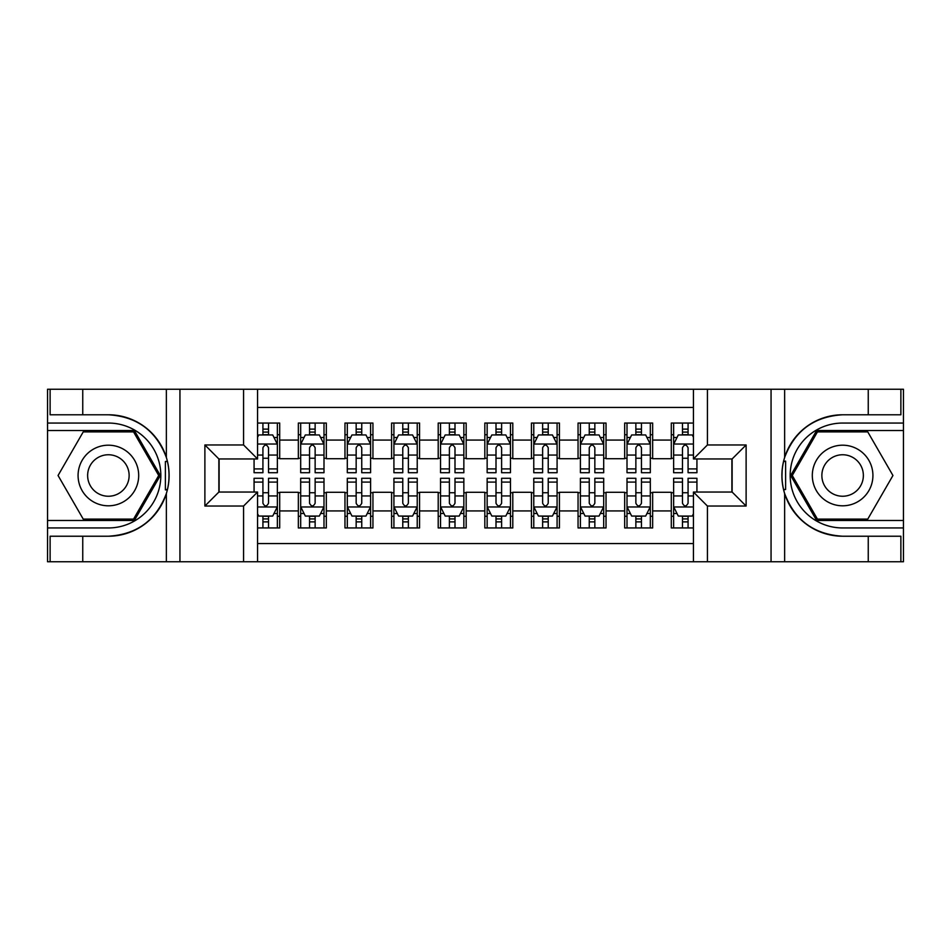 <?xml version="1.0" encoding="UTF-8"?>
<svg xmlns="http://www.w3.org/2000/svg" width="951" height="951" viewBox="0 0 951 951"><rect width="100%" height="100%" fill="white"/><g stroke="black" fill="none" stroke-linecap="round" stroke-linejoin="round"><path stroke-width="1.43" d="M257.566 561.744L693.434 561.744L693.434 492.047L732.127 492.047L732.127 458.953L693.434 458.953L693.434 389.256L257.566 389.256L257.566 458.953L218.873 458.953L218.873 492.047L257.566 492.047L257.566 561.744L82.749 561.744L82.749 536.221L108.39 536.221A60.721 60.721 0 0 0 166.366 493.533C169.92 481.527 169.92 469.497 166.366 457.467A60.721 60.721 0 0 0 108.39 414.779L82.749 414.779L82.749 389.256L47.55 389.256L47.55 520.482L134.364 520.482L160.327 475.5L134.364 430.518L47.55 430.518M693.434 423.052L671.299 423.052L671.299 440.075L652.648 440.075L652.648 458.715L671.299 458.715L671.299 440.075M652.648 440.075L652.648 423.052L624.676 423.052L624.676 440.075L606.025 440.075L606.025 458.715L624.676 458.715L624.676 440.075M606.025 440.075L606.025 423.052L578.053 423.052L578.053 440.075L559.414 440.075L559.414 458.715L578.053 458.715L578.053 440.075M559.414 440.075L559.414 423.052L531.443 423.052L531.443 440.075L512.791 440.075L512.791 458.715L531.443 458.715L531.443 440.075M512.791 440.075L512.791 423.052L484.82 423.052L484.82 440.075L466.18 440.075L466.18 458.715L484.82 458.715L484.82 440.075M466.18 440.075L466.18 423.052L438.209 423.052L438.209 440.075L419.557 440.075L419.557 458.715L438.209 458.715L438.209 440.075M419.557 440.075L419.557 423.052L391.586 423.052L391.586 440.075L372.947 440.075L372.947 458.715L391.586 458.715L391.586 440.075M372.947 440.075L372.947 423.052L344.975 423.052L344.975 440.075L326.324 440.075L326.324 458.715L344.975 458.715L344.975 440.075M326.324 440.075L326.324 423.052L298.352 423.052L298.352 458.715L279.701 458.715L279.701 423.052L257.566 423.052M257.566 527.948L279.701 527.948L279.701 492.285L298.352 492.285L298.352 527.948L326.324 527.948L326.324 492.285L344.975 492.285L344.975 510.925L326.324 510.925M344.975 510.925L344.975 527.948L372.947 527.948L372.947 492.285L391.586 492.285L391.586 510.925L372.947 510.925M391.586 510.925L391.586 527.948L419.557 527.948L419.557 492.285L438.209 492.285L438.209 510.925L419.557 510.925M438.209 510.925L438.209 527.948L466.18 527.948L466.18 492.285L484.82 492.285L484.82 510.925L466.18 510.925M484.82 510.925L484.82 527.948L512.791 527.948L512.791 492.285L531.443 492.285L531.443 510.925L512.791 510.925M531.443 510.925L531.443 527.948L559.414 527.948L559.414 492.285L578.053 492.285L578.053 510.925L559.414 510.925M578.053 510.925L578.053 527.948L606.025 527.948L606.025 492.285L624.676 492.285L624.676 510.925L606.025 510.925M624.676 510.925L624.676 527.948L652.648 527.948L652.648 492.285L671.299 492.285L671.299 510.925L652.648 510.925M693.434 407.444L257.566 407.444M257.566 543.556L693.434 543.556M671.299 510.925L671.299 527.948L693.434 527.948M219.099 458.953L219.099 492.047M731.901 492.047L731.901 458.953M262.928 434.714L268.515 434.714M277.371 434.714L279.701 434.714M262.928 458.251L268.515 458.251M277.371 458.251L279.701 458.251M262.928 492.749L268.515 492.749M277.371 492.749L279.701 492.749M262.928 516.286L268.515 516.286M277.371 516.286L279.701 516.286M298.352 458.251L300.682 458.251M309.539 458.251L315.138 458.251M323.994 458.251L326.324 458.251M298.352 434.714L300.682 434.714M309.539 434.714L315.138 434.714M323.994 434.714L326.324 434.714M298.352 492.749L300.682 492.749M309.539 492.749L315.138 492.749M323.994 492.749L326.324 492.749M298.352 516.286L300.682 516.286M309.539 516.286L315.138 516.286M323.994 516.286L326.324 516.286M344.975 492.749L347.305 492.749M356.161 492.749L361.749 492.749M370.605 492.749L372.947 492.749M344.975 516.286L347.305 516.286M356.161 516.286L361.749 516.286M370.605 516.286L372.947 516.286M344.975 434.714L347.305 434.714M356.161 434.714L361.749 434.714M370.605 434.714L372.947 434.714M344.975 458.251L347.305 458.251M356.161 458.251L361.749 458.251M370.605 458.251L372.947 458.251M391.586 492.749L393.916 492.749M402.772 492.749L408.371 492.749M417.227 492.749L419.557 492.749M391.586 516.286L393.916 516.286M402.772 516.286L408.371 516.286M417.227 516.286L419.557 516.286M391.586 434.714L393.916 434.714M402.772 434.714L408.371 434.714M417.227 434.714L419.557 434.714M391.586 458.251L393.916 458.251M402.772 458.251L408.371 458.251M417.227 458.251L419.557 458.251M438.209 492.749L440.539 492.749M449.395 492.749L454.994 492.749M463.85 492.749L466.18 492.749M438.209 516.286L440.539 516.286M449.395 516.286L454.994 516.286M463.85 516.286L466.18 516.286M438.209 434.714L440.539 434.714M449.395 434.714L454.994 434.714M463.85 434.714L466.18 434.714M438.209 458.251L440.539 458.251M449.395 458.251L454.994 458.251M463.85 458.251L466.18 458.251M484.82 492.749L487.15 492.749M496.006 492.749L501.605 492.749M510.461 492.749L512.791 492.749M484.82 516.286L487.15 516.286M496.006 516.286L501.605 516.286M510.461 516.286L512.791 516.286M484.82 434.714L487.15 434.714M496.006 434.714L501.605 434.714M510.461 434.714L512.791 434.714M484.82 458.251L487.15 458.251M496.006 458.251L501.605 458.251M510.461 458.251L512.791 458.251M531.443 492.749L533.773 492.749M542.629 492.749L548.228 492.749M557.084 492.749L559.414 492.749M531.443 516.286L533.773 516.286M542.629 516.286L548.228 516.286M557.084 516.286L559.414 516.286M531.443 434.714L533.773 434.714M542.629 434.714L548.228 434.714M557.084 434.714L559.414 434.714M531.443 458.251L533.773 458.251M542.629 458.251L548.228 458.251M557.084 458.251L559.414 458.251M578.053 492.749L580.395 492.749M589.251 492.749L594.839 492.749M603.695 492.749L606.025 492.749M578.053 516.286L580.395 516.286M589.251 516.286L594.839 516.286M603.695 516.286L606.025 516.286M578.053 434.714L580.395 434.714M589.251 434.714L594.839 434.714M603.695 434.714L606.025 434.714M578.053 458.251L580.395 458.251M589.251 458.251L594.839 458.251M603.695 458.251L606.025 458.251M624.676 492.749L627.006 492.749M635.862 492.749L641.461 492.749M650.318 492.749L652.648 492.749M624.676 516.286L627.006 516.286M635.862 516.286L641.461 516.286M650.318 516.286L652.648 516.286M624.676 434.714L627.006 434.714M635.862 434.714L641.461 434.714M650.318 434.714L652.648 434.714M624.676 458.251L627.006 458.251M635.862 458.251L641.461 458.251M650.318 458.251L652.648 458.251M671.299 492.749L673.629 492.749M682.485 492.749L688.072 492.749M671.299 516.286L673.629 516.286M682.485 516.286L688.072 516.286M671.299 434.714L673.629 434.714M682.485 434.714L688.072 434.714M671.299 458.251L673.629 458.251M682.485 458.251L688.072 458.251M268.515 429.115L262.928 429.115M254.072 468.902L254.072 472.706L262.928 472.706L262.928 468.902L254.072 468.902L254.072 458.953M273.995 437.508L277.371 437.508L277.371 472.706L268.515 472.706L268.515 447.766C266.66 444.176 264.794 444.176 262.928 447.766L262.928 468.902M277.371 437.508L277.371 423.052M277.371 444.272L272.711 434.94L258.731 434.94L257.566 437.27M262.928 434.94L262.928 423.052M268.515 423.052L268.515 434.94M262.928 521.885L268.515 521.885M257.566 513.73L258.731 516.06L272.711 516.06L277.371 506.728L277.371 478.294L268.515 478.294L268.515 482.098L277.371 482.098M277.371 506.728L277.371 527.948M254.072 492.047L254.072 478.294L262.928 478.294L262.928 503.234C264.782 506.824 266.649 506.824 268.515 503.234L268.515 482.098M268.515 516.06L268.515 527.948M262.928 527.948L262.928 516.06M123.535 449.252A30.301 30.301 0 0 0 82.143 460.343A30.301 30.301 0 0 0 93.234 501.748A30.301 30.301 0 0 0 134.626 490.657A30.301 30.301 0 0 0 123.535 449.252M118.756 457.538A20.744 20.744 0 0 0 90.416 465.122A20.744 20.744 0 0 0 98.012 493.462A20.744 20.744 0 0 0 126.352 485.878A20.744 20.744 0 0 0 118.756 457.538M133.556 519.091L83.224 519.091L58.059 475.5L83.224 431.909L133.556 431.909L158.722 475.5L133.556 519.091M857.766 449.252A30.301 30.301 0 0 0 816.374 460.343A30.301 30.301 0 0 0 827.465 501.748A30.301 30.301 0 0 0 868.857 490.657A30.301 30.301 0 0 0 857.766 449.252M852.988 457.538A20.744 20.744 0 0 0 824.648 465.122A20.744 20.744 0 0 0 832.244 493.462A20.744 20.744 0 0 0 860.584 485.878A20.744 20.744 0 0 0 852.988 457.538M867.776 519.091L817.444 519.091L792.278 475.5L817.444 431.909L867.776 431.909L892.941 475.5L867.776 519.091M165.379 489.492L167.471 489.503A60.721 60.721 0 0 0 167.471 461.532L165.379 461.532L165.379 489.86L167.388 489.86M82.749 389.256L166.366 389.256L166.366 457.467C156.249 430.732 136.92 416.502 108.39 414.779M108.39 536.221C136.92 534.498 156.249 520.268 166.366 493.533L166.366 561.744M243.575 561.744L243.575 506.039L204.881 506.039L204.881 444.961L243.575 444.961L243.575 389.256L179.941 389.256L179.941 561.744M82.749 561.744L47.55 561.744L47.55 520.482M47.55 527.948L108.39 527.948A52.448 52.448 0 0 0 160.826 475.5A52.448 52.448 0 0 0 108.39 423.052L47.55 423.052M166.366 389.256L179.941 389.256M243.575 389.256L257.566 389.256M82.749 536.221L50.118 536.221L50.118 561.744M82.749 414.779L50.118 414.779L50.118 389.256M243.575 506.039L257.566 492.047M204.881 506.039L218.873 492.047M204.881 444.961L218.873 458.953M243.575 444.961L257.566 458.953M165.379 461.532L167.388 461.164M168.886 480.707L169.064 473.36M168.47 466.727L168.149 464.754M785.621 461.508L783.529 461.497A60.721 60.721 0 0 0 783.529 489.468L785.621 489.468L785.621 461.14L783.612 461.14A60.721 60.721 0 0 1 842.61 414.779C814.08 416.502 794.751 430.732 784.634 457.467C781.08 469.473 781.08 481.503 784.634 493.533C794.751 520.268 814.08 534.498 842.61 536.221L868.251 536.221L868.251 561.744L903.45 561.744L903.45 430.518L816.636 430.518L790.673 475.5L816.636 520.482L903.45 520.482M785.621 489.468L783.612 489.836A60.721 60.721 0 0 0 842.61 536.221M693.434 389.256L868.251 389.256L868.251 414.779L842.61 414.779M707.425 389.256L707.425 444.961L746.119 444.961L746.119 506.039L707.425 506.039L707.425 561.744L771.059 561.744L771.059 389.256M784.634 493.533L784.634 561.744L868.251 561.744M868.251 389.256L903.45 389.256L903.45 430.518M903.45 423.052L842.61 423.052A52.448 52.448 0 0 0 790.174 475.5A52.448 52.448 0 0 0 842.61 527.948L903.45 527.948M784.634 561.744L771.059 561.744M707.425 561.744L693.434 561.744M868.251 414.779L900.882 414.779L900.882 389.256M868.251 536.221L900.882 536.221L900.882 561.744M707.425 444.961L693.434 458.953M746.119 444.961L732.127 458.953M746.119 506.039L732.127 492.047M707.425 506.039L693.434 492.047M782.114 470.293L781.936 477.64M782.53 484.273L782.851 486.246M315.138 429.115L309.539 429.115M323.994 468.902L315.138 468.902L315.138 472.706L323.994 472.706L323.994 444.272L319.334 434.94L305.342 434.94L300.682 444.272L300.682 472.706L309.539 472.706L309.539 468.902L300.682 468.902M300.682 444.272L300.682 423.052M323.994 444.272L323.994 423.052M309.539 434.94L309.539 423.052M315.138 423.052L315.138 434.94M315.138 468.902L315.138 447.766C313.271 444.176 311.405 444.176 309.539 447.766L309.539 468.902M361.749 429.115L356.161 429.115M370.605 468.902L361.749 468.902L361.749 472.706L370.605 472.706L370.605 444.272L365.945 434.94L351.965 434.94L347.305 444.272L347.305 472.706L356.161 472.706L356.161 468.902L347.305 468.902M347.305 444.272L347.305 423.052M370.605 444.272L370.605 423.052M356.161 434.94L356.161 423.052M361.749 423.052L361.749 434.94M361.749 468.902L361.749 447.766C359.894 444.176 358.028 444.176 356.161 447.766L356.161 468.902M408.371 429.115L402.772 429.115M417.227 468.902L408.371 468.902L408.371 472.706L417.227 472.706L417.227 444.272L412.568 434.94L398.576 434.94L393.916 444.272L393.916 472.706L402.772 472.706L402.772 468.902L393.916 468.902M393.916 444.272L393.916 423.052M417.227 444.272L417.227 423.052M402.772 434.94L402.772 423.052M408.371 423.052L408.371 434.94M408.371 468.902L408.371 447.766C406.505 444.176 404.639 444.176 402.772 447.766L402.772 468.902M454.994 429.115L449.395 429.115M463.85 468.902L454.994 468.902L454.994 472.706L463.85 472.706L463.85 444.272L459.178 434.94L445.199 434.94L440.539 444.272L440.539 472.706L449.395 472.706L449.395 468.902L440.539 468.902M440.539 444.272L440.539 423.052M463.85 444.272L463.85 423.052M449.395 434.94L449.395 423.052M454.994 423.052L454.994 434.94M454.994 468.902L454.994 447.766C453.128 444.176 451.261 444.176 449.395 447.766L449.395 468.902M309.539 521.885L315.138 521.885M300.682 482.098L309.539 482.098L309.539 478.294L300.682 478.294L300.682 506.728L305.342 516.06L319.334 516.06L323.994 506.728L323.994 478.294L315.138 478.294L315.138 482.098L323.994 482.098M323.994 506.728L323.994 527.948M300.682 506.728L300.682 527.948M315.138 516.06L315.138 527.948M309.539 527.948L309.539 516.06M309.539 482.098L309.539 503.234C311.405 506.824 313.271 506.824 315.138 503.234L315.138 482.098M356.161 521.885L361.749 521.885M347.305 482.098L356.161 482.098L356.161 478.294L347.305 478.294L347.305 506.728L351.965 516.06L365.945 516.06L370.605 506.728L370.605 478.294L361.749 478.294L361.749 482.098L370.605 482.098M370.605 506.728L370.605 527.948M347.305 506.728L347.305 527.948M361.749 516.06L361.749 527.948M356.161 527.948L356.161 516.06M356.161 482.098L356.161 503.234C358.016 506.824 359.882 506.824 361.749 503.234L361.749 482.098M402.772 521.885L408.371 521.885M393.916 482.098L402.772 482.098L402.772 478.294L393.916 478.294L393.916 506.728L398.576 516.06L412.568 516.06L417.227 506.728L417.227 478.294L408.371 478.294L408.371 482.098L417.227 482.098M417.227 506.728L417.227 527.948M393.916 506.728L393.916 527.948M408.371 516.06L408.371 527.948M402.772 527.948L402.772 516.06M402.772 482.098L402.772 503.234C404.639 506.824 406.505 506.824 408.371 503.234L408.371 482.098M449.395 521.885L454.994 521.885M440.539 482.098L449.395 482.098L449.395 478.294L440.539 478.294L440.539 506.728L445.199 516.06L459.178 516.06L463.85 506.728L463.85 478.294L454.994 478.294L454.994 482.098L463.85 482.098M463.85 506.728L463.85 527.948M440.539 506.728L440.539 527.948M454.994 516.06L454.994 527.948M449.395 527.948L449.395 516.06M449.395 482.098L449.395 503.234C451.261 506.824 453.116 506.824 454.994 503.234L454.994 482.098M501.605 429.115L496.006 429.115M510.461 468.902L501.605 468.902L501.605 472.706L510.461 472.706L510.461 444.272L505.801 434.94L491.822 434.94L487.15 444.272L487.15 472.706L496.006 472.706L496.006 468.902L487.15 468.902M487.15 444.272L487.15 423.052M510.461 444.272L510.461 423.052M496.006 434.94L496.006 423.052M501.605 423.052L501.605 434.94M501.605 468.902L501.605 447.766C499.739 444.176 497.884 444.176 496.006 447.766L496.006 468.902M496.006 521.885L501.605 521.885M487.15 482.098L496.006 482.098L496.006 478.294L487.15 478.294L487.15 506.728L491.822 516.06L505.801 516.06L510.461 506.728L510.461 478.294L501.605 478.294L501.605 482.098L510.461 482.098M510.461 506.728L510.461 527.948M487.15 506.728L487.15 527.948M501.605 516.06L501.605 527.948M496.006 527.948L496.006 516.06M496.006 482.098L496.006 503.234C497.872 506.824 499.739 506.824 501.605 503.234L501.605 482.098M548.228 429.115L542.629 429.115M557.084 468.902L548.228 468.902L548.228 472.706L557.084 472.706L557.084 444.272L552.424 434.94L538.432 434.94L533.773 444.272L533.773 472.706L542.629 472.706L542.629 468.902L533.773 468.902M533.773 444.272L533.773 423.052M557.084 444.272L557.084 423.052M542.629 434.94L542.629 423.052M548.228 423.052L548.228 434.94M548.228 468.902L548.228 447.766C546.361 444.176 544.495 444.176 542.629 447.766L542.629 468.902M542.629 521.885L548.228 521.885M533.773 482.098L542.629 482.098L542.629 478.294L533.773 478.294L533.773 506.728L538.432 516.06L552.424 516.06L557.084 506.728L557.084 478.294L548.228 478.294L548.228 482.098L557.084 482.098M557.084 506.728L557.084 527.948M533.773 506.728L533.773 527.948M548.228 516.06L548.228 527.948M542.629 527.948L542.629 516.06M542.629 482.098L542.629 503.234C544.495 506.824 546.361 506.824 548.228 503.234L548.228 482.098M594.839 429.115L589.251 429.115M603.695 468.902L594.839 468.902L594.839 472.706L603.695 472.706L603.695 444.272L599.035 434.94L585.055 434.94L580.395 444.272L580.395 472.706L589.251 472.706L589.251 468.902L580.395 468.902M580.395 444.272L580.395 423.052M603.695 444.272L603.695 423.052M589.251 434.94L589.251 423.052M594.839 423.052L594.839 434.94M594.839 468.902L594.839 447.766C592.984 444.176 591.118 444.176 589.251 447.766L589.251 468.902M589.251 521.885L594.839 521.885M580.395 482.098L589.251 482.098L589.251 478.294L580.395 478.294L580.395 506.728L585.055 516.06L599.035 516.06L603.695 506.728L603.695 478.294L594.839 478.294L594.839 482.098L603.695 482.098M603.695 506.728L603.695 527.948M580.395 506.728L580.395 527.948M594.839 516.06L594.839 527.948M589.251 527.948L589.251 516.06M589.251 482.098L589.251 503.234C591.106 506.824 592.972 506.824 594.839 503.234L594.839 482.098M641.461 429.115L635.862 429.115M650.318 468.902L641.461 468.902L641.461 472.706L650.318 472.706L650.318 444.272L645.658 434.94L631.666 434.94L627.006 444.272L627.006 472.706L635.862 472.706L635.862 468.902L627.006 468.902M627.006 444.272L627.006 423.052M650.318 444.272L650.318 423.052M635.862 434.94L635.862 423.052M641.461 423.052L641.461 434.94M641.461 468.902L641.461 447.766C639.595 444.176 637.729 444.176 635.862 447.766L635.862 468.902M635.862 521.885L641.461 521.885M627.006 482.098L635.862 482.098L635.862 478.294L627.006 478.294L627.006 506.728L631.666 516.06L645.658 516.06L650.318 506.728L650.318 478.294L641.461 478.294L641.461 482.098L650.318 482.098M650.318 506.728L650.318 527.948M627.006 506.728L627.006 527.948M641.461 516.06L641.461 527.948M635.862 527.948L635.862 516.06M635.862 482.098L635.862 503.234C637.729 506.824 639.595 506.824 641.461 503.234L641.461 482.098M688.072 429.115L682.485 429.115M693.434 437.27L692.269 434.94L678.289 434.94L673.629 444.272L673.629 472.706L682.485 472.706L682.485 468.902L673.629 468.902M673.629 444.272L673.629 423.052M696.928 458.953L696.928 472.706L688.072 472.706L688.072 447.766C686.218 444.176 684.351 444.176 682.485 447.766L682.485 468.902M682.485 434.94L682.485 423.052M688.072 423.052L688.072 434.94M682.485 521.885L688.072 521.885M696.928 482.098L696.928 478.294L688.072 478.294L688.072 482.098L696.928 482.098L696.928 492.047M677.005 513.492L673.629 513.492L673.629 478.294L682.485 478.294L682.485 503.234C684.34 506.824 686.206 506.824 688.072 503.234L688.072 482.098M673.629 513.492L673.629 527.948M673.629 506.728L678.289 516.06L692.269 516.06L693.434 513.73M688.072 516.06L688.072 527.948M682.485 527.948L682.485 516.06M298.352 510.925L279.701 510.925M298.352 440.075L279.701 440.075M277.264 444.034L257.566 444.034M277.371 468.902L268.515 468.902M262.928 455.065L257.566 455.065M277.371 455.065L268.515 455.065M268.515 432.087L262.928 432.087M257.566 506.966L277.264 506.966M277.371 513.492L273.995 513.492M254.072 482.098L262.928 482.098M268.515 495.935L277.371 495.935M257.566 495.935L262.928 495.935M262.928 518.913L268.515 518.913M784.634 389.256L784.634 457.467M323.875 444.034L300.801 444.034M300.682 437.508L304.058 437.508M320.618 437.508L323.994 437.508M309.539 455.065L300.682 455.065M323.994 455.065L315.138 455.065M315.138 432.087L309.539 432.087M370.498 444.034L347.412 444.034M347.305 437.508L350.681 437.508M367.229 437.508L370.605 437.508M356.161 455.065L347.305 455.065M370.605 455.065L361.749 455.065M361.749 432.087L356.161 432.087M417.109 444.034L394.035 444.034M393.916 437.508L397.304 437.508M413.851 437.508L417.227 437.508M402.772 455.065L393.916 455.065M417.227 455.065L408.371 455.065M408.371 432.087L402.772 432.087M463.731 444.034L440.658 444.034M440.539 437.508L443.915 437.508M460.462 437.508L463.85 437.508M449.395 455.065L440.539 455.065M463.85 455.065L454.994 455.065M454.994 432.087L449.395 432.087M300.801 506.966L323.875 506.966M323.994 513.492L320.618 513.492M304.058 513.492L300.682 513.492M315.138 495.935L323.994 495.935M300.682 495.935L309.539 495.935M309.539 518.913L315.138 518.913M347.412 506.966L370.498 506.966M370.605 513.492L367.229 513.492M350.681 513.492L347.305 513.492M361.749 495.935L370.605 495.935M347.305 495.935L356.161 495.935M356.161 518.913L361.749 518.913M394.035 506.966L417.109 506.966M417.227 513.492L413.851 513.492M397.304 513.492L393.916 513.492M408.371 495.935L417.227 495.935M393.916 495.935L402.772 495.935M402.772 518.913L408.371 518.913M440.658 506.966L463.731 506.966M463.85 513.492L460.462 513.492M443.915 513.492L440.539 513.492M454.994 495.935L463.85 495.935M440.539 495.935L449.395 495.935M449.395 518.913L454.994 518.913M510.342 444.034L487.269 444.034M487.15 437.508L490.538 437.508M507.085 437.508L510.461 437.508M496.006 455.065L487.15 455.065M510.461 455.065L501.605 455.065M501.605 432.087L496.006 432.087M487.269 506.966L510.342 506.966M510.461 513.492L507.085 513.492M490.538 513.492L487.15 513.492M501.605 495.935L510.461 495.935M487.15 495.935L496.006 495.935M496.006 518.913L501.605 518.913M556.965 444.034L533.891 444.034M533.773 437.508L537.149 437.508M553.696 437.508L557.084 437.508M542.629 455.065L533.773 455.065M557.084 455.065L548.228 455.065M548.228 432.087L542.629 432.087M533.891 506.966L556.965 506.966M557.084 513.492L553.696 513.492M537.149 513.492L533.773 513.492M548.228 495.935L557.084 495.935M533.773 495.935L542.629 495.935M542.629 518.913L548.228 518.913M603.588 444.034L580.502 444.034M580.395 437.508L583.771 437.508M600.319 437.508L603.695 437.508M589.251 455.065L580.395 455.065M603.695 455.065L594.839 455.065M594.839 432.087L589.251 432.087M580.502 506.966L603.588 506.966M603.695 513.492L600.319 513.492M583.771 513.492L580.395 513.492M594.839 495.935L603.695 495.935M580.395 495.935L589.251 495.935M589.251 518.913L594.839 518.913M650.199 444.034L627.125 444.034M627.006 437.508L630.382 437.508M646.942 437.508L650.318 437.508M635.862 455.065L627.006 455.065M650.318 455.065L641.461 455.065M641.461 432.087L635.862 432.087M627.125 506.966L650.199 506.966M650.318 513.492L646.942 513.492M630.382 513.492L627.006 513.492M641.461 495.935L650.318 495.935M627.006 495.935L635.862 495.935M635.862 518.913L641.461 518.913M693.434 444.034L673.736 444.034M673.629 437.508L677.005 437.508M696.928 468.902L688.072 468.902M682.485 455.065L673.629 455.065M693.434 455.065L688.072 455.065M688.072 432.087L682.485 432.087M673.736 506.966L693.434 506.966M673.629 482.098L682.485 482.098M688.072 495.935L693.434 495.935M673.629 495.935L682.485 495.935M682.485 518.913L688.072 518.913"/></g></svg>
